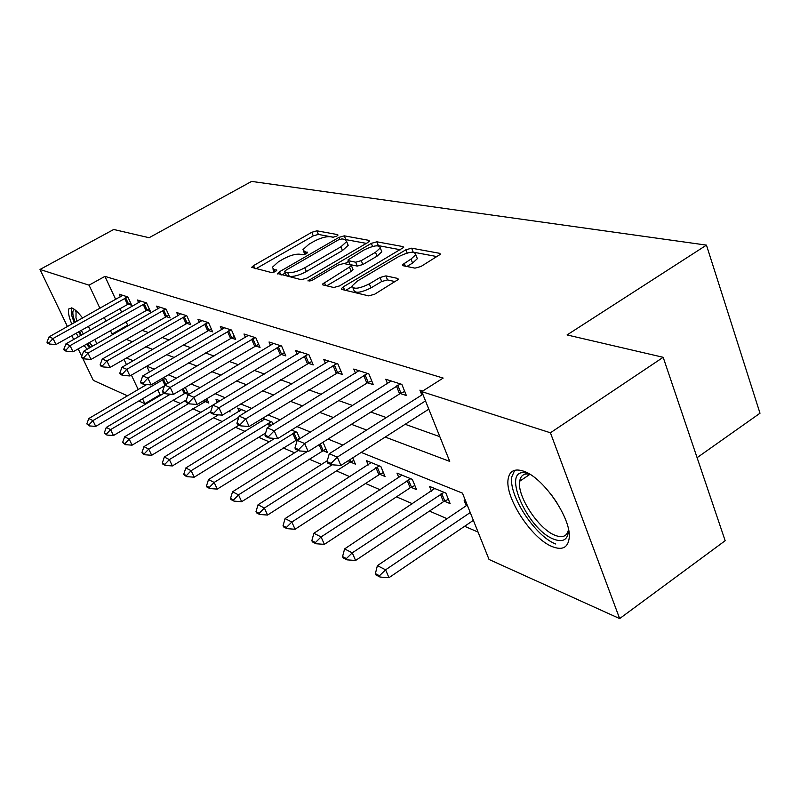 <?xml version="1.0" encoding="UTF-8"?>
<svg xmlns="http://www.w3.org/2000/svg" width="800" height="800" viewBox="0 0 800 800"><rect width="100%" height="100%" fill="white"/><g stroke="black" fill="none" stroke-linecap="round" stroke-linejoin="round"><path stroke-width="1.2" d="M336.75 236.18L338 235.06L337.62 234.61L316.89 230.81L311.8 232.29L253.56 265.6L251.63 267.34L271.72 272.62L275.39 271.59L276.74 270.36L273.8 269.31L272.29 267.35L278.41 261.8L283.35 258.96C290.09 255.37 295.63 253.79 299.99 254.22L302.65 254.78L306.32 253.74L307.62 252.56L304.6 251.56L302.99 249.59L308.87 244.29L313.74 241.49C320.37 237.96 325.92 236.37 330.36 236.72L333.08 237.23L336.75 236.18M552.43 546.69C531.73 538.9 504.61 497.31 508.16 478.96C509.55 470.9 514.66 468.29 523.49 471.15C543.25 477.11 571.96 519.21 569.15 538.32C567.86 547.69 562.29 550.48 552.43 546.69M87.12 349.27L84.1 345.51M78.32 336.87L76.19 333.14M71.82 324.11C68.68 316.44 67.72 311.32 68.94 308.75L71.96 308.02C74.77 309.13 78.32 312.47 82.63 318.05M414.99 268.14L420.94 266.51L440.44 254.26L439.73 253.33L411.64 248.18L405.91 249.78L343.29 286.84L341.36 288.64L341.94 289.47L368.65 295.87L374.61 294.26L398.44 279.37L397.77 278.44L385.92 275.88L380.07 277.49L369.33 283.88C358.93 288.89 353.2 289.56 352.15 285.88L357.25 281.13L398.57 256.64C409.02 251.65 414.75 251 415.79 254.68L411.02 259.06L402.33 264.83L402.99 265.71L414.99 268.14M67.45 326.56L40 269.47L113.73 229.48L149.13 237.72L251.6 181.41L706.46 245.12L567.06 334.94L663.18 357.3L550.42 432.78L619.65 618.59L489.04 559.47L462.46 493.14L361.22 452.42M40 269.47L89.05 285.16L99.96 308.34M385.21 437.06L449.74 461.4L421.78 391.63L443.16 378.07L104.93 276.37L89.05 285.16M421.78 391.63L550.42 432.78M367.59 242.66L369.37 241.04L368.78 240.33L344.3 235.84L339.03 237.35L279.5 271.74L277.56 273.51L301.26 279.71L306.72 278.19L367.59 242.66M376.83 241.8L403.02 246.6L403.67 247.42L339.46 285.94L333.76 287.5L322.95 284.91L322.4 284.15L351.48 265.79L350.9 265.02L343.75 263.51L338.23 265.05L312.13 280.32L307.9 280.89L371.34 243.35L376.83 241.8L378.35 245.63L400.62 249.79M88.25 326.34L90.41 330.05M94.99 339.33L96.72 343.81M97.89 355.49L96.7 356.17M104.93 276.37L115.72 299.51M119.91 308.51L121.71 312.37M126.05 321.69L127.67 325.17L128.78 325.56M141.96 330.27L148.41 332.58M162 337.43L169.1 339.97M183.13 344.98L190.95 347.77M205.45 352.95L214.05 356.02M229.05 361.38L238.52 364.76M254.05 370.31L264.47 374.04M280.58 379.79L292.06 383.89M308.78 389.86L321.43 394.38M338.81 400.59L352.77 405.58M370.87 412.05L386.28 417.55M405.16 424.29L439.84 436.68M127.91 304.02L131.71 305.27L127.86 296.95L119.23 294.2L120.46 296.84M146.47 310.12L150.42 311.41L146.51 302.9L137.44 300.01L138.72 302.77M165.99 316.53L170.09 317.88L166.12 309.16L156.58 306.12L157.9 308.99M186.54 323.28L190.79 324.68L186.77 315.75L176.72 312.54L178.08 315.55L180.59 313.78M208.2 330.4L212.62 331.86L208.54 322.69L197.94 319.31L199.35 322.46M231.06 337.92L235.67 339.43L231.52 330.03L220.33 326.46L221.79 329.75M255.23 345.86L260.04 347.44L255.83 337.79L243.99 334.01L245.51 337.47M280.83 354.27L285.85 355.92L281.58 346L269.03 342L270.61 345.63M307.97 363.19L313.23 364.92L308.9 354.72L295.58 350.47L297.22 354.3M336.82 372.67L342.32 374.48L337.93 363.99L323.77 359.47L325.47 363.51M367.52 382.76L373.3 384.66L368.85 373.85L353.76 369.04L355.54 373.32M400.28 393.52L406.36 395.52L401.85 384.38L385.74 379.24L387.59 383.78M421.84 394.98L419.9 390.14L422.71 391.04M157.78 389.78L160.07 394.69L160.94 395.06M172.83 400.2L180.41 403.48M192.67 408.78L200.89 412.33M213.54 417.79L222.45 421.64M235.51 427.28L245.19 431.47M258.68 437.3L269.19 441.84M283.15 447.87L294.57 452.81M309.03 459.05L321.46 464.42M336.45 470.9L349.98 476.75M365.55 483.48L380.3 489.85M396.49 496.84L412.59 503.8M429.44 511.08L447.04 518.68M464.62 526.28L478.07 532.09M146.79 366.19L149.49 371.99M167.82 383.3L165.66 378.64L163.36 377.69M184.86 393.08L188.48 394.59M188.57 394.54L185.27 387.37M204.94 401.45L208.84 403.07L206.82 398.65M228.62 411.32L230.11 411.94L229.57 410.74M219.64 400.68L217.39 402.38L215.93 399.16L220.01 400.83M239.23 411.43L237.72 408.06L246.52 411.66M262.25 420.97L261.37 418.98M273.09 424.23L272.15 422.13L262.6 418.22M296.47 439.59L297.65 440.08M299.84 438.71L297.04 432.29L291.5 430.03M322.64 450.49L327.43 452.49L323.37 443.04L322.37 442.63M350.36 462.04L355.38 464.13L352.71 457.86M379.77 474.3L385.03 476.49L380.86 466.52L366.42 460.63L368.25 464.96M411.04 487.32L416.55 489.62L412.33 479.37L396.98 473.1L398.88 477.7M444.33 501.2L450.13 503.61L445.86 493.07L429.5 486.38L431.49 491.26M466.25 505.73L464.17 500.55L465.68 501.16M697.1 457.67L760 413.23L706.46 245.12M127.46 395.82L93.33 380.37L82.7 358.26M81.73 356.24L78.18 348.87M73.68 339.5L71.81 335.61M663.18 357.3L725.16 540.72L619.65 618.59M160.07 394.69L144.86 403.69L138.83 400.96M123.99 359.37L126.47 364.65M131.4 375.1L138.18 389.52M142.54 398.77L144.86 403.69M342.94 445.07L328.02 439.07M310.51 432.03L297.01 426.6M280.2 419.84L267.97 414.92M251.82 408.43L240.73 403.97M225.18 397.71L215.12 393.67M200.14 387.64L191 383.97M176.54 378.15L168.25 374.82M154.28 369.2L146.74 366.17M133.23 360.73L126.39 357.98M110.43 330.57L112.06 334.05L113.16 334.46M126.11 339.34L132.45 341.73M145.81 346.77L152.79 349.41M166.59 354.61L174.28 357.51M188.54 362.89L197 366.08M211.76 371.65L221.08 375.16M236.36 380.92L246.62 384.79M262.48 390.77L273.78 395.04M290.24 401.25L302.7 405.94M319.83 412.4L333.58 417.59M351.41 424.32L366.61 430.04M104.21 317.36L106.03 321.23M127.67 325.17L112.06 334.05M303.68 251.25L304.67 254.48M272.99 269.01L274.01 272.23M333.54 237.25L318.37 234.42L313.28 235.88L255.84 268.82M285.22 273.07L281.81 275.04M366.35 243.38L345.22 239.51M341.96 238.89L338.26 239.95L285.89 270.24L284.54 271.47L284.88 271.92L287.7 272.58C292.15 273.09 297.85 271.49 304.8 267.76L340.91 246.8L346.68 241.59L344.91 239.44L341.96 238.89M284.7 271.85L286.46 275.66L284.88 271.92M347.46 243.51L348.19 245.33L342.44 250.56L306.38 271.54C299.43 275.26 293.73 276.86 289.28 276.33L286.46 275.66M326.71 285.81L351.2 271.39L353.05 269.68L352.79 269.01M344.65 263.7L348.53 261.42M375.49 252.3L380.29 247.92C379.22 244.6 373.75 245.31 363.88 250.04L347.94 259.98L348.52 260.71L355.69 262.21L361.27 260.65L375.49 252.3L377.03 256.18L381.82 251.79L381.13 250.04M348.2 260.61L350.08 264.57L348.52 260.71M377.03 256.18L362.84 264.54L357.26 266.09L350.08 264.57M378.35 245.63L376.2 245.82M416.56 256.66L417.34 258.68L412.59 263.07L406.86 266.49M352.95 287.85L353.77 289.88C354.84 293.58 360.56 292.92 370.96 287.91L369.33 283.88M395.59 281.69L387.52 279.92L381.68 281.51L370.96 287.91M352.03 286.6L345.69 290.37M437.38 256.66L413.18 252.14L410.92 252.32M146.63 384.57L88.8 418.52L92.91 420.61L165.15 378.43M88.87 424.95L86.82 423.89L89.34 425.92L88.87 424.95L92.91 420.61L95.72 426.4L164.49 385.82M88.8 418.52L86.82 423.89M89.34 425.92L95.72 426.4M46.98 342.19L47.46 343.19L49.44 344.03L48.95 343.03L46.98 342.19L49.07 336.87L122.71 295.31M127.67 296.89L53.03 338.52L55.96 344.54L49.44 344.03M130.57 302.8L55.96 344.54M49.07 336.87L53.03 338.52L48.95 343.03M164.2 393.13L106.27 427.42L110.59 429.63L113.45 435.54L187.37 391.93M106.44 434.07L104.28 432.95L106.91 435.05L106.44 434.07L110.59 429.63L170.38 394.17M106.27 427.42L104.28 432.95M106.91 435.05L113.45 435.54M186.34 399.94L124.63 436.79L129.18 439.1L132.08 445.16L207.55 400.24M124.9 443.65L122.63 442.47L125.38 444.66L124.9 443.65L129.18 439.1L188.58 403.56M124.63 436.79L122.63 442.47M125.38 444.66L132.08 445.16M217.39 402.38L143.96 446.64L148.75 449.08L210.7 411.66M144.33 453.73L141.95 452.49L142.44 453.52L144.82 454.76L144.33 453.73L148.75 449.08L151.69 455.28L218.4 414.85M143.96 446.64L141.95 452.49M144.82 454.76L151.69 455.28M63.79 349.36L64.28 350.39L66.36 351.27L65.86 350.25L63.79 349.36L65.9 343.89L141.05 301.16M146.26 302.82L70.07 345.63L73.04 351.79L66.36 351.27M149.24 308.85L73.04 351.79M65.9 343.89L70.07 345.63L65.86 350.25M81.48 356.91L81.98 357.96L84.17 358.89L83.66 357.84L81.48 356.91L83.61 351.28L160.31 307.31M165.8 309.06L87.99 353.11L91.02 359.42L84.17 358.89M168.87 315.21L91.02 359.42M83.61 351.28L87.99 353.11L83.66 357.84M100.11 364.86L100.63 365.93L102.93 366.92L102.42 365.84L100.11 364.86L102.26 359.06L178.08 315.55M186.37 315.62L106.89 360.99L109.96 367.46L102.93 366.92M189.54 321.91L109.96 367.46M102.26 359.06L106.89 360.99L102.42 365.84M241.57 409.64L164.32 457.02L169.37 459.59L238.79 417.25M164.82 464.36L162.3 463.05L162.8 464.11L165.32 465.42L164.82 464.36L169.37 459.59L172.36 465.94L239.02 425.14M164.32 457.02L162.3 463.05M165.32 465.42L172.36 465.94M119.78 373.25L120.3 374.35L122.73 375.39L122.21 374.28L119.78 373.25L121.94 367.27L201.96 320.6M208.05 322.54L126.82 369.31L129.95 375.95L122.73 375.39M211.33 328.96L129.95 375.95M121.94 367.27L126.82 369.31L122.21 374.28M90.55 347.33L87.37 343.66M81.49 335.09L79.36 331.36M75.11 322.27L73.57 317.6C72.27 312.5 72.68 309.86 74.81 309.7M76.09 310.77L75.97 317.73L77.06 321.17M81.22 330.31L83.35 334.03M89.3 342.56L92.59 346.16M71.3 307.84L71.77 315.68L74.24 322.76M78.59 331.79L80.73 335.52M86.51 344.15L89.54 347.9M529.67 474.17C523.94 473.18 520.62 475.54 519.69 481.24C516.83 496.03 538.66 529.34 555.23 535.38C562.73 538.2 567.15 536.24 568.5 529.5C568.27 539.46 563.43 542.73 553.98 539.27C526.1 529.21 499.64 464.97 527.32 473.39L529.69 474.18M514.7 470.28L511.84 476.8C508.26 495.06 535.19 536.34 555.79 544.03M264.69 419.08L185.81 467.97L191.15 470.69L271.21 421.74M186.44 475.58L183.78 474.2L184.28 475.28L186.94 476.66L186.44 475.58L191.15 470.69L194.18 477.2L265.65 432.99M185.81 467.97L183.78 474.2M186.94 476.66L194.18 477.2M140.55 382.11L141.08 383.24L143.66 384.34L143.12 383.21L140.55 382.11L142.73 375.94L224.51 327.79M230.94 329.85L147.89 378.1L151.08 384.91L143.66 384.34M234.34 336.41L151.08 384.91M142.73 375.94L147.89 378.1L143.12 383.21M274.7 438.41L208.52 479.55L214.16 482.43L295.98 431.86M209.29 487.44L206.48 485.98L206.99 487.09L209.8 488.55L209.29 487.44L214.16 482.43L217.25 489.1L299.59 438.14M208.52 479.55L206.48 485.98M209.8 488.55L217.25 489.1M162.54 391.49L163.08 392.65L165.8 393.81L165.26 392.65L162.54 391.49L164.73 385.12L248.34 335.4M255.15 337.57L170.2 387.4L173.44 394.4L165.8 393.81M258.66 344.27L173.44 394.4M164.73 385.12L170.2 387.4L165.26 392.65M298.27 450.48L232.55 491.8L238.53 494.85L241.66 501.69L325.92 448.97M233.49 499.99L230.51 498.45L231.03 499.58L234.01 501.13L233.49 499.99L238.53 494.85L307.26 451.51M232.55 491.8L230.51 498.45M234.01 501.13L241.66 501.69M185.84 401.43L186.39 402.62L189.28 403.86L188.73 402.66L185.84 401.43L188.04 394.85L273.57 343.45M280.78 345.75L193.85 397.27L197.14 404.46L189.28 403.86M284.42 352.6L197.14 404.46M188.04 394.85L193.85 397.27L188.73 402.66M327.33 460.69L258.03 504.79L264.38 508.03L267.56 515.05L349.54 462.52L353.81 460.43M259.15 513.31L255.99 511.67L256.52 512.83L259.68 514.48L259.15 513.31L264.38 508.03L332.09 464.8M258.03 504.79L255.99 511.67M259.68 514.48L267.56 515.05M210.59 411.99L211.15 413.21L214.22 414.53L213.66 413.3L210.59 411.99L212.8 405.18L300.31 351.98M307.97 354.42L218.97 407.75L222.32 415.14L214.22 414.53M311.75 361.44L222.32 415.14M212.8 405.18L218.97 407.75L213.66 413.3M371.18 462.57L285.09 518.59L291.84 522.03L379.38 465.92M286.41 527.46L283.05 525.71L283.59 526.91L286.95 528.66L286.41 527.46L291.84 522.03L295.07 529.25L378.93 474.79L383.4 472.6M285.09 518.59L283.05 525.71M286.95 528.66L295.07 529.25M236.92 423.22L237.49 424.48L240.76 425.88L240.19 424.61L236.92 423.22L239.13 416.16L328.72 361.05M336.86 363.64L245.7 418.91L249.11 426.51L240.76 425.88M340.79 370.82L249.11 426.51M239.13 416.16L245.7 418.91L240.19 424.61M401.96 475.14L313.89 533.27L321.08 536.93L410.68 478.7M315.44 542.52L311.85 540.66L312.4 541.89L315.98 543.75L315.44 542.52L321.08 536.93L324.36 544.36L410.17 487.83L414.86 485.52M313.89 533.27L311.85 540.66M315.98 543.75L324.36 544.36M264.98 435.19L265.56 436.49L269.05 437.98L268.48 436.68L264.98 435.19L267.19 427.87L358.95 370.69M367.62 373.46L274.21 430.8L277.67 438.63L269.05 437.98M371.72 380.8L366.88 383.13L277.67 438.63M267.19 427.87L274.21 430.8L268.48 436.68M434.72 488.52L344.59 548.92L352.26 552.83L444.02 492.32M346.39 558.58L342.57 556.59L343.12 557.86L346.95 559.85L346.39 558.58L352.26 552.83L355.59 560.47L443.44 501.72L448.38 499.28M344.59 548.92L342.57 556.59M346.95 559.85L355.59 560.47M294.96 447.98L295.55 449.32L299.28 450.92L298.7 449.57L294.96 447.98L297.17 440.38L391.18 380.98M400.44 383.93L304.67 443.51L308.18 451.58L299.28 450.92M404.71 391.45L399.62 393.91L308.18 451.58M297.17 440.38L304.67 443.51L298.7 449.57M467.24 505.07L377.39 565.64L385.6 569.82L470.24 512.54M379.48 575.75L375.39 573.62L375.95 574.93L380.04 577.06L379.48 575.75L385.6 569.82L388.97 577.69L473.36 520.34M377.39 565.64L375.39 573.62M380.04 577.06L388.97 577.69M327.05 461.67L327.65 463.05L331.66 464.76L331.06 463.38L327.05 461.67L329.25 453.76L422.86 394.32M425.5 400.9L337.29 457.12L340.86 465.45L331.66 464.76M428.81 409.15L340.86 465.45M329.25 453.76L337.29 457.12L331.06 463.38M337.89 235.27L337.62 234.61M276.67 270.53L276.41 269.92M307.53 252.75L307.27 252.12M305.65 254.09L304.6 251.56M274.89 271.85L273.8 269.31M254.84 268.58L253.56 265.6M313.28 235.88L311.8 232.29M318.37 234.42L316.89 230.81M280.79 274.8L279.5 271.74M339.8 239.25L339.03 237.35M345.8 239.54L344.3 235.84M369.2 241.36L368.78 240.33M289.28 276.33L287.7 272.58M306.38 271.54L304.8 267.76M342.44 250.56L340.91 246.8M403.47 247.76L403.02 246.6M325.66 285.56L324.33 282.36M351.2 271.39L349.61 267.5M309.93 281.24L309.26 279.64M372.58 246.47L371.34 243.35M357.26 266.09L355.69 262.21M362.84 264.54L361.27 260.65M405.33 266.18L404.14 263.16M412.59 263.07L411.02 259.06M381.68 281.51L380.07 277.49M387.52 279.92L385.92 275.88M398.27 279.68L397.77 278.44M344.63 290.11L343.29 286.84M407.19 253.05L405.91 249.78M413.18 252.14L411.64 248.18M440.23 254.62L439.73 253.33M165.83 384.47L163.4 379.23M164.85 385.05L162.39 379.75M124.63 298.32L127.4 304.29M125.66 297.79L128.43 303.77M185.18 392.93L183.2 388.6M184.15 393.46L182.19 389.2M205.27 401.29L204.66 399.95M204.22 401.84L203.64 400.56M143.14 304.28L145.95 310.4M144.2 303.75L147.01 309.86M162.61 310.56L165.46 316.82M163.69 310.01L166.54 316.27M183.1 317.16L186 323.58M184.21 316.6L187.1 323.01M204.7 324.13L207.64 330.71M205.84 323.55L208.77 330.12M556.89 502.64L550.93 494.15M270.61 425.77L269.23 422.65M269.51 426.44L268.1 423.26M227.51 331.48L230.49 338.23M228.67 330.88L231.65 337.63M296.84 439.41L293.95 432.8M295.69 440.03L292.79 433.42M251.62 339.25L254.65 346.18M252.81 338.63L255.84 345.56M323.02 450.31L320.28 443.95M321.84 450.95L319.13 444.68M277.16 347.49L280.23 354.6M278.38 346.85L281.45 353.96M350.75 461.85L349.84 459.71M349.54 462.52L348.66 460.46M304.24 356.22L307.36 363.53M305.5 355.56L308.61 362.87M380.17 474.1L377.17 466.95M378.93 474.79L375.93 467.63M333.03 365.5L336.19 373.03M334.32 364.81L337.47 372.34M411.45 487.12L408.41 479.76M410.17 487.83L407.13 480.47M363.68 375.38L366.88 383.13M365 374.67L368.2 382.42M444.75 500.99L441.68 493.42M443.44 501.72L440.37 494.15M396.37 385.92L399.62 393.91M397.73 385.18L400.98 393.18M277.79 274.05L277.56 273.51M348.19 245.33L346.68 241.59M322.67 284.81L322.4 284.15M353.05 269.68L351.48 265.79M381.82 251.79L380.29 247.92M402.63 265.59L402.33 264.83M417.34 258.68L415.79 254.68M341.65 289.36L341.36 288.64M76.26 310.92L75.72 311.23M529.92 474.32L519.69 481.24M528.66 473.79L527.32 473.39"/></g></svg>

